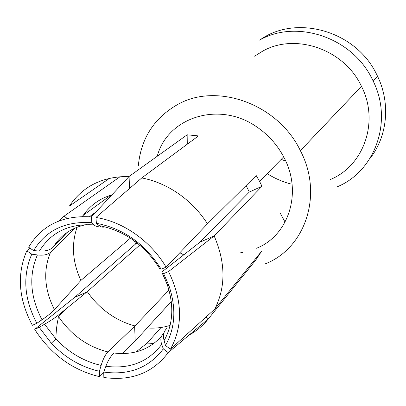 <?xml version="1.0" encoding="UTF-8"?>
<svg xmlns="http://www.w3.org/2000/svg" width="406" height="406" viewBox="0 0 406 406"><rect width="100%" height="100%" fill="white"/><g stroke="black" fill="none" stroke-linecap="round" stroke-linejoin="round"><path stroke-width="0.61" d="M267.168 173.636C274.629 178.356 282.591 181.827 291.051 184.05M369.851 158.614C387.288 136.827 390.871 103.748 377.595 76.343L376.433 73.993C355.473 30.557 296.091 14.215 260.256 39.742M336.995 186.897C374.667 171.657 393.424 121.734 373.2 81.114L372.013 78.723C351.718 37.022 296.278 18.986 259.52 40.133M138.309 165.836C140.983 138.365 154.173 117.877 177.874 104.378C216.997 82.149 278.12 104.058 300.374 150.656C323.805 195.159 304.926 248.863 264.788 264.032M254.628 56.195L262.773 51.085C295.401 32.551 344.288 49.248 361.467 86.331C379.63 121.704 363.695 165.826 330.565 179.416M66.939 232.567L53.364 246.965C50.349 250.02 45.711 251.37 39.448 251.025C51.075 232.105 69.279 223.401 94.065 224.904C95.704 226.492 97.481 226.812 99.399 225.858M122.653 353.57L135.188 341.004L134.64 326.226L107.966 351.931C105.311 354.585 103.028 359.077 101.124 365.405C83.951 361.447 68.873 352.631 55.881 338.959L44.594 324.221C50.44 320.821 54.856 317.928 57.84 315.538L87.31 291.635C93.086 300.095 100.104 307.322 108.366 313.31C116.664 319.258 125.535 323.47 134.98 325.937L168.972 290.062M256.607 248.254C288.757 235.51 302.912 192.058 283.672 156.873C277.273 144.851 268.452 134.97 257.211 127.225C219.407 100.287 167.434 117.288 157.234 156.264M240.733 252.679L242.854 252.344M104.992 226.827C102.84 227.512 100.861 227.096 99.049 225.569C124.368 230.608 144.566 244.93 159.644 268.533L158.847 267.234M99.556 376.677C73.785 370.49 52.876 355.808 36.834 332.631L34.718 329.322L39.199 327.343L51.318 343.217C65.122 357.747 81.154 367.1 99.409 371.272L99.556 376.677L103.743 372.49M133.802 240.453L135.848 243.762L74.704 297.359L34.718 329.322M283.672 156.873L259.571 181.355L261.982 186.268L214.15 235.937L199.94 242.194L162.532 271.426L161.796 272.964L162.334 273.334L167.165 284.373C174.21 305.444 173.189 324.191 164.1 340.609C162.71 335.386 163.648 331.296 166.922 328.347M179.838 252.76L183.644 254.785M261.982 186.268L249.309 192.048L246.097 185.598M249.309 192.048L199.94 242.194M171.286 301.536L147.023 327.952C155.082 328.561 162.776 327.703 170.114 325.384M163.831 333.296L163.76 333.351C160.781 335.843 160.096 339.517 161.71 344.379C148.281 362.025 129.671 369.323 105.864 366.273C108.229 360.015 111.021 355.61 114.248 353.047C133.711 355.24 149.484 349.617 161.558 336.183M259.571 181.355L256.227 175.585L207.466 223.777C199.782 211.861 190.16 201.848 178.599 193.733C166.988 185.715 154.711 180.447 141.775 177.924L95.943 217.489C123.14 221.615 150.9 241.123 166.09 267.163L161.182 269.214L159.644 268.533M189.079 335.112C196.58 331.002 203.02 325.571 208.395 318.822L255.592 260.302L261.362 251.568L214.693 309.205C225.898 287.067 225.716 262.641 214.15 235.937L168.546 271.553C182.548 300.308 183.172 326.201 170.413 349.226L165.501 345.45L164.1 340.609M161.05 327.485L147.17 343.075L153.874 343.466M147.165 327.962L135.188 341.004M134.64 326.226L134.98 325.937M147.17 343.075L136.076 351.9M103.738 372.074C129.149 375.499 149.007 367.77 163.308 348.891L168.216 352.636C152.727 373.018 131.27 381.3 103.85 377.484L103.738 372.074L105.864 366.273M99.409 371.272L101.124 365.405M168.216 352.636L208.395 318.822L205.974 317.101M255.592 260.302L254.755 259.723M163.308 348.891L161.71 344.379M214.693 309.205L170.413 349.226M163.308 275.258L167.165 284.373L168.947 285.662L163.648 273.614L168.546 271.553M168.947 285.662C176.443 308.139 175.296 328.068 165.501 345.45M163.648 273.614L162.334 273.334M207.466 223.777L166.09 267.163M161.182 269.214C145.104 243.864 123.51 228.553 96.395 223.28L95.943 217.489M96.395 223.28L99.049 225.569M187.293 144.186L187.141 134.807L198.453 135.914L141.775 177.924M187.141 134.807L129.083 176.468L129.529 188.475M109.62 178.244L69.35 206.121C82.738 186.212 102.652 176.326 129.083 176.468L91.406 216.895L91.832 222.676L94.065 224.904M91.832 222.676C65.295 220.991 45.898 230.303 33.642 250.614L28.633 247.254C41.747 225.213 62.671 215.094 91.406 216.895M82.134 216.505L83.2 215.383C90.173 205.35 99.754 198.498 111.939 194.834M110.975 195.124L83.2 215.383M33.642 250.614L39.448 251.025M96.161 211.78L89.493 216.723M120.151 176.651L64.052 216.165L67.173 218.387M64.052 216.165L58.845 220.991M29.785 248.025L26.791 250.817L31.775 254.197L37.393 254.943C43.447 255.658 47.857 254.724 50.613 252.146L75.146 228.015M26.791 250.817C16.682 274.39 18.544 299.217 32.373 325.302L36.834 323.283L42.006 319.771C47.609 315.944 51.75 312.569 54.429 309.651L80.895 280.429C72.471 262.098 71.202 244.361 77.094 227.213M36.834 323.283C24.071 299.044 22.381 276.019 31.775 254.197M130.422 238.134L80.895 280.429M135.848 243.762L137.304 243.098M139.755 245.112L87.31 291.635M74.704 297.359L86.996 291.944M44.594 324.221L39.199 327.343M285.753 161.141L281.211 159.37M53.364 246.965C60.819 235.023 71.826 227.563 86.397 224.589M107.966 351.931C87.452 346.76 70.913 334.894 58.347 316.33L57.84 315.538M54.429 309.651C44.284 289.488 43.011 270.32 50.613 252.146M42.006 319.771C30.156 297.019 28.618 275.405 37.393 254.943M377.595 76.343L373.2 81.114M51.318 343.217L55.881 338.959C56.069 331.26 56.815 324.582 58.134 318.913L58.347 316.33L67.193 307.966M361.467 86.331L300.374 150.656M285.063 222.128L280.049 212.81"/></g></svg>
